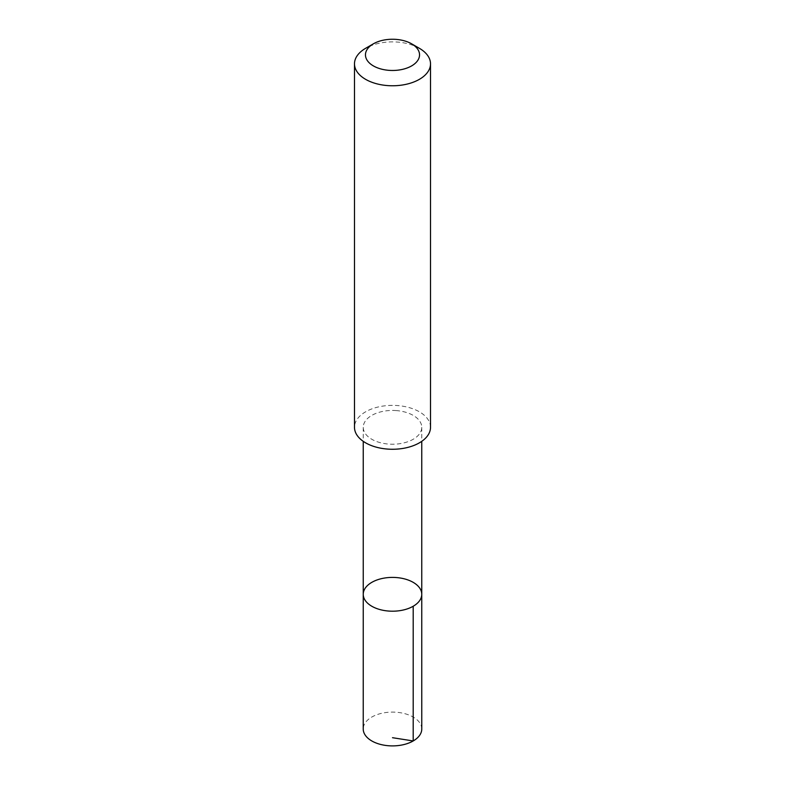<?xml version="1.0" encoding="UTF-8"?>
<svg xmlns="http://www.w3.org/2000/svg" width="785" height="785" viewBox="0 0 785 785"><rect width="100%" height="100%" fill="white"/><g stroke="black" fill="none" stroke-linecap="round" stroke-linejoin="round"><path stroke-width="0.59" stroke-dasharray="3.92 2.94" d="M421.771 729A29.271 16.897 0 0 0 396.396 712.25A29.271 16.897 0 0 0 363.229 729M396.396 410.594A29.261 16.887 0 0 0 363.239 427.334A29.261 16.887 0 0 0 388.604 444.075A29.261 16.887 0 0 0 421.761 427.334A29.261 16.887 0 0 0 396.396 410.594M363.239 594.304A29.261 16.897 180 0 1 396.396 577.554A29.261 16.897 180 0 1 421.761 594.304M430.514 427.315A38.014 21.951 0 0 0 392.5 405.374A38.014 21.951 0 0 0 354.486 427.315M419.376 48.307A38.014 21.951 0 0 0 365.624 48.307M363.239 427.334L363.239 441.327M421.761 427.334L421.761 441.327"/><path stroke-width="1.18" d="M396.396 577.554A29.261 16.897 180 0 1 421.761 594.304A29.261 16.897 180 0 1 392.5 611.201A29.261 16.897 180 0 1 363.239 594.304A29.261 16.897 180 0 1 396.396 577.554M363.229 729A29.271 16.897 0 0 0 388.604 745.75A29.271 16.897 0 0 0 421.771 729L421.761 594.304A29.261 16.897 180 0 1 392.5 611.201A29.261 16.897 180 0 1 363.239 594.304L363.229 729M373.375 43.823L365.624 48.307A38.014 21.951 0 0 0 354.486 63.821L354.486 427.315A38.014 21.951 0 0 0 387.437 449.069A38.014 21.951 0 0 0 430.514 427.315L430.514 63.821A38.014 21.951 0 0 0 419.376 48.307L411.625 43.823A27.043 15.612 0 0 0 373.375 43.823A27.043 15.612 0 0 0 366.88 59.856A27.043 15.612 0 0 0 388.899 70.336A27.043 15.612 0 0 0 416.737 61.789A27.043 15.612 0 0 0 411.625 43.823M354.486 63.821A38.014 21.951 0 0 0 387.437 85.575A38.014 21.951 0 0 0 430.514 63.821M392.5 737.704L413.195 740.952L413.195 606.255M363.239 441.327L363.239 594.304M421.761 441.327L421.761 594.304"/></g></svg>
